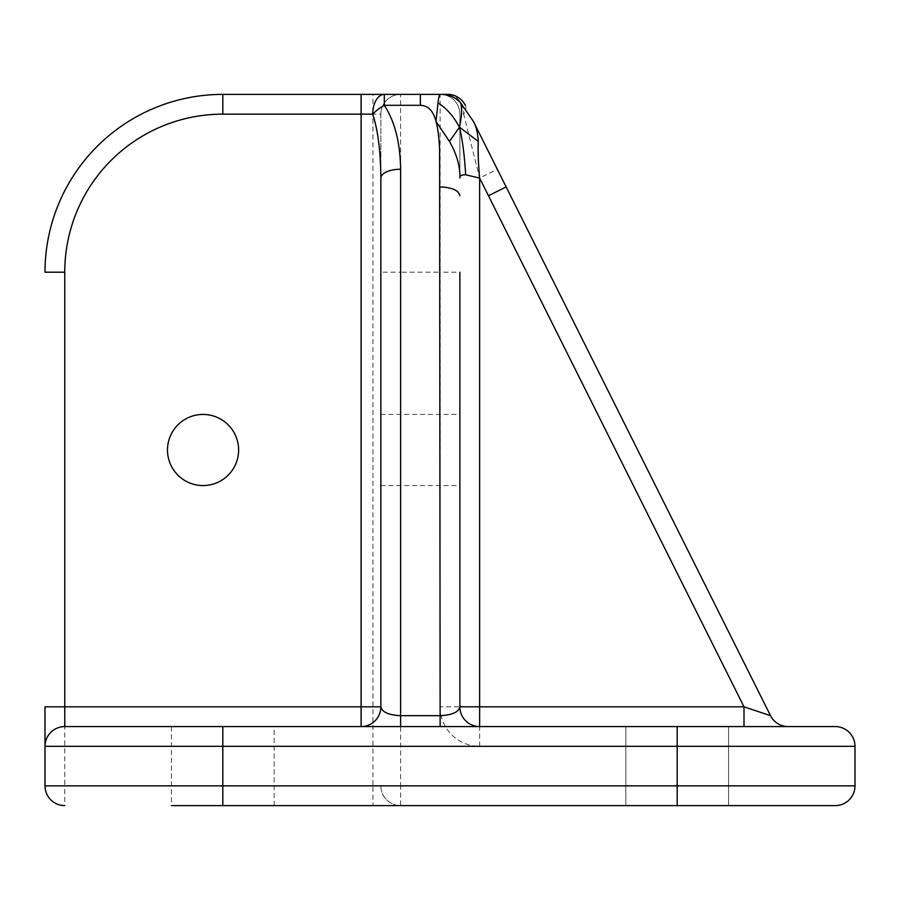<?xml version="1.0" encoding="UTF-8"?>
<svg xmlns="http://www.w3.org/2000/svg" width="900" height="900" viewBox="0 0 900 900"><rect width="100%" height="100%" fill="white"/><g stroke="black" fill="none" stroke-linecap="round" stroke-linejoin="round"><path stroke-width="0.67" stroke-dasharray="4.5 3.38" d="M459.877 450L459.877 485.561L459.877 450M380.858 450L380.858 485.561L380.858 450M167.49 450A35.561 35.561 0 0 0 203.051 485.561A35.561 35.561 0 0 0 238.612 450A35.561 35.561 0 0 0 203.051 414.439A35.561 35.561 0 0 0 167.49 450M222.806 726.581L171.439 726.581L222.806 726.581M222.806 805.613L171.439 805.613L222.806 805.613M171.439 726.581L171.439 805.613L835.245 805.613A19.755 19.755 0 0 0 855 785.857L855 746.336A19.755 19.755 0 0 0 835.245 726.581L479.632 726.581A19.755 19.755 0 0 1 459.877 706.826L459.877 272.194L440.123 272.194L440.123 706.826L459.877 706.826A19.755 19.755 0 0 0 479.632 726.581A19.755 19.755 0 0 1 459.877 706.826A19.755 19.755 0 0 0 479.632 726.581A19.755 19.755 0 0 1 459.877 706.826L479.632 706.826L479.632 178.076L463.646 114.142L459.877 114.142L459.877 178.076L459.877 114.142A19.755 19.755 0 0 0 440.123 94.388L440.123 272.194L400.613 272.194L400.613 94.388A19.755 19.755 0 0 0 380.858 114.142L380.858 178.076L380.858 114.142A19.755 19.755 0 0 1 400.613 94.388A19.755 19.755 0 0 0 380.858 114.142L372.949 114.142L372.949 785.857L64.755 785.857L64.755 272.194A158.051 158.051 0 0 1 222.806 114.142L372.949 114.142L372.949 94.388M440.123 706.826A39.51 39.51 0 0 0 479.632 746.336L677.194 746.336L677.194 785.857L400.613 785.857L400.613 272.194L380.858 272.194L380.858 706.826A19.755 19.755 0 0 1 361.103 726.581L64.755 726.581A19.755 19.755 0 0 0 45 746.336L45 785.857A19.755 19.755 0 0 0 64.755 805.613L64.755 785.857L45 785.857A19.755 19.755 0 0 0 64.755 805.613M361.103 726.581L479.632 726.581L479.632 706.826L744.008 706.826L770.512 715.669L473.366 121.365M677.194 726.581L728.561 726.581L677.194 726.581L728.561 726.581L677.194 726.581L677.194 746.336L855 746.336M380.858 178.076L380.858 706.826M45 272.194A177.806 177.806 0 0 1 222.806 94.388A177.806 177.806 0 0 0 45 272.194L64.755 272.194M380.858 785.857A19.755 19.755 0 0 0 400.613 805.613L400.613 785.857L380.858 785.857A19.755 19.755 0 0 0 400.613 805.613A19.755 19.755 0 0 1 380.858 785.857L372.949 785.857L372.949 805.613M459.877 114.142A19.755 19.755 0 0 0 440.123 94.388A19.755 19.755 0 0 1 459.877 114.142M465.334 105.311A19.755 10.361 -26.6 0 1 463.646 114.142A19.755 15.986 90 0 0 447.671 94.388M744.008 726.581L744.008 706.826L479.632 178.076L497.306 169.245M788.186 726.581A19.755 19.755 0 0 1 770.512 715.669M835.245 805.613A19.755 19.755 0 0 0 855 785.857L677.194 785.857L677.194 805.613M222.806 94.388L222.806 114.142M479.632 746.336L479.632 726.581M45 746.336A19.755 19.755 0 0 1 64.755 726.581M380.858 485.561L459.877 485.561M625.826 805.613L625.826 726.581L625.826 805.613M728.561 805.613L728.561 726.581L728.561 805.613M274.174 805.613L274.174 726.581M380.858 414.439L459.877 414.439"/><path stroke-width="1.35" d="M167.49 450A35.561 35.561 0 0 0 203.051 485.561A35.561 35.561 0 0 0 238.612 450A35.561 35.561 0 0 0 203.051 414.439A35.561 35.561 0 0 0 167.49 450M64.755 726.581L64.755 706.826L361.103 706.826L361.103 114.142L222.806 114.142A158.051 158.051 0 0 0 64.755 272.194L64.755 706.826L45 706.826L45 746.336A19.755 19.755 0 0 1 64.755 726.581L835.245 726.581A19.755 19.755 0 0 1 855 746.336L855 785.857A19.755 19.755 0 0 1 835.245 805.613L171.439 805.613M459.877 272.194L459.877 706.826C458.618 712.159 452.036 715.106 440.123 715.669L439.605 149.535C439.043 137.374 437.839 127.98 435.983 121.376C433.305 110.88 428.096 105.525 420.368 105.311L420.368 94.388L447.671 94.388L222.806 94.388L420.368 94.388M45 706.826L45 785.857A19.755 19.755 0 0 0 64.755 805.613A19.755 19.755 0 0 1 45 785.857L677.194 785.857L677.194 746.336L222.806 746.336L222.806 805.613M420.368 105.311L384.322 105.311C394.83 121.455 400.252 142.763 400.613 169.245L400.613 715.669C388.699 715.106 382.106 712.159 380.858 706.826L380.858 272.194M488.464 195.75L479.632 178.076L465.66 174.78C464.558 155.655 462.499 139.793 459.473 127.204L478.305 141.435C477.675 132.345 476.032 125.651 473.366 121.365L770.512 715.669L744.008 706.826L488.464 195.75L506.137 186.919M380.858 706.826L361.103 706.826L361.103 726.581A19.755 19.755 0 0 0 380.858 706.826L380.858 178.076C380.678 151.594 377.966 130.286 372.713 114.142A19.755 11.61 -90 0 1 384.322 94.388L384.322 105.311A19.755 7.526 145.5 0 0 372.713 114.142L361.103 114.142L361.103 94.388M744.008 726.581L744.008 706.826L459.877 706.826A19.755 19.755 0 0 0 479.632 726.581L479.632 178.076C478.294 163.339 477.855 151.132 478.305 141.435M473.366 121.365L460.665 102.96C462.229 107.921 461.835 116.01 459.473 127.204C453.409 116.01 446.254 107.933 437.996 102.96C438.716 97.009 439.391 94.151 440.01 94.388C448.571 94.264 455.456 97.121 460.665 102.96M465.66 174.78C461.441 174.78 459.517 175.882 459.877 178.076C460.238 166.433 456.772 154.215 449.46 141.435L435.983 121.376L437.996 102.96M449.46 141.435L459.473 127.204M465.334 105.311A19.755 19.755 0 0 0 447.671 94.388C455.614 94.691 461.509 98.336 465.334 105.311M788.186 726.581A19.755 19.755 0 0 1 770.512 715.669A19.755 19.755 0 0 0 788.186 726.581M459.877 195.75C458.707 190.384 452.126 187.436 440.123 186.919M64.755 272.194L45 272.194A177.806 177.806 0 0 1 222.806 94.388L222.806 114.142M400.613 169.245A19.755 8.831 180 0 0 380.858 178.076M835.245 726.581A19.755 19.755 0 0 1 855 746.336L677.194 746.336L677.194 726.581M677.194 805.613L677.194 785.857L855 785.857M400.613 726.581L400.613 715.669L440.123 715.669L440.123 726.581M222.806 726.581L222.806 746.336L45 746.336M45 272.194A177.806 177.806 0 0 1 222.806 94.388"/></g></svg>
